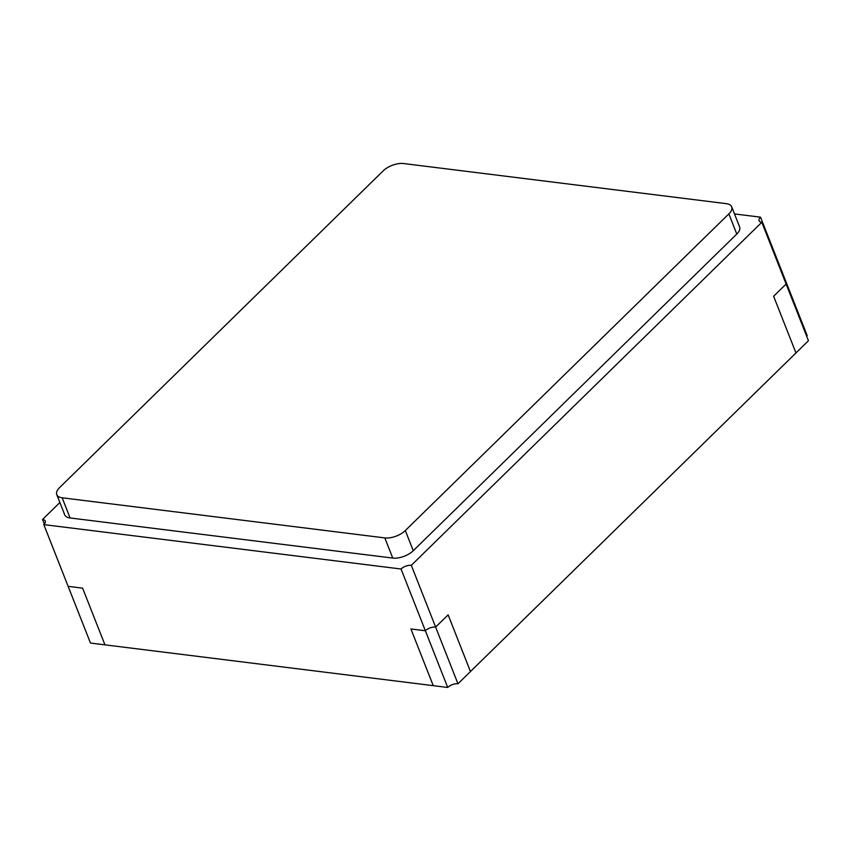 <?xml version="1.0" encoding="UTF-8"?>
<svg xmlns="http://www.w3.org/2000/svg" width="851" height="851" viewBox="0 0 851 851"><rect width="100%" height="100%" fill="white"/><g stroke="black" fill="none" stroke-linecap="round" stroke-linejoin="round"><path stroke-width="1.28" d="M411.31 565.33L761.794 222.281L786.111 284.021L773.623 296.254L795.962 352.952L457.966 683.778L435.627 627.081L448.126 614.847L470.454 671.545L448.126 614.847L435.627 627.081A7.712 3.702 -21.5 0 0 425.372 630.761L401.055 569.011A7.712 3.702 -21.5 0 1 411.31 565.33L435.627 627.081A7.712 3.702 -21.5 0 0 425.372 630.761L410.905 628.963L433.244 685.661L90.472 643.048L43.816 524.61A7.712 3.702 -21.5 0 0 45.241 521.057A7.712 3.702 -21.5 0 0 42.55 519.493L59.878 502.526M734.498 213.931L760.528 217.165A7.712 3.702 -21.5 0 0 759.103 220.717A7.712 3.702 -21.5 0 0 761.794 222.281M43.816 524.61L401.055 569.011M731.69 206.793L739.625 226.951A15.435 7.404 158.5 0 1 736.785 234.046L728.85 213.888A15.435 7.404 -21.5 0 0 731.69 206.793A15.435 7.404 -21.5 0 0 726.307 203.655L403.651 163.541A15.435 7.404 -21.5 0 0 383.141 170.902L59.613 487.57A15.435 7.404 -21.5 0 0 56.772 494.654A15.435 7.404 -21.5 0 0 62.144 497.792L384.812 537.906A15.435 7.404 -21.5 0 0 405.321 530.545L728.85 213.888M405.321 530.545L413.267 550.703L736.785 234.046M413.267 550.703A15.435 7.404 158.5 0 1 392.758 558.075L384.812 537.906M62.144 497.792L70.09 517.961L392.758 558.075M70.09 517.961A15.435 7.404 158.5 0 1 64.719 514.812L56.772 494.654M760.528 217.165L784.845 278.905A7.712 3.702 -21.5 0 0 784.324 279.479A7.712 3.702 -21.5 0 1 784.845 278.905L807.184 335.613A7.712 3.702 -21.5 0 0 806.663 336.177M44.337 524.035L42.55 519.493M82.611 588.147L68.144 586.35L82.611 588.147L104.95 644.845L82.611 588.147M410.905 628.963L433.244 685.661L447.711 687.459L425.372 630.761L410.905 628.963M457.966 683.778A7.712 3.702 -21.5 0 0 447.711 687.459M773.623 296.254L795.962 352.952L808.45 340.73L786.111 284.021L773.623 296.254"/></g></svg>
